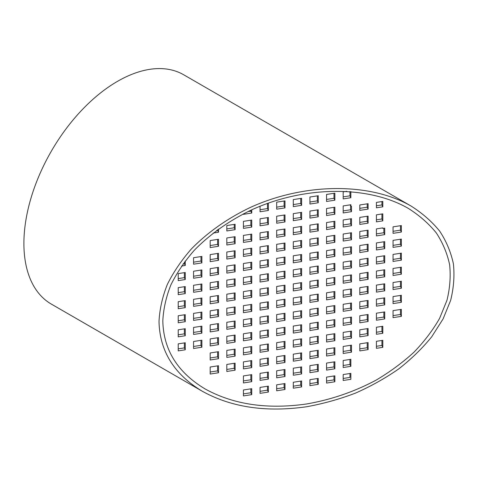 <?xml version="1.0" encoding="UTF-8"?>
<svg xmlns="http://www.w3.org/2000/svg" width="478" height="478" viewBox="0 0 478 478"><rect width="100%" height="100%" fill="white"/><g stroke="black" fill="none" stroke-linecap="round" stroke-linejoin="round"><path stroke-width="0.72" d="M162.819 320.905C163.458 349.693 177.499 372.338 204.954 388.853C233.306 404.561 267.214 409.598 306.673 403.958C331.248 399.68 354.443 391.709 376.264 380.052C390.144 371.788 402.703 362.509 413.942 352.226C424.279 341.495 432.829 330.214 439.587 318.39L446.93 300.387C449.941 288.264 450.844 276.38 449.631 264.74C447.217 253.382 442.765 242.77 436.289 232.9C428.718 223.584 419.421 215.435 408.397 208.444C368.126 185.183 304.247 185.763 251.625 209.866C229.41 220.501 209.8 234.34 194.199 250.388C184.58 261.418 176.806 272.914 170.891 284.87C166.111 296.946 163.422 308.955 162.819 320.905M159.019 321.491C159.676 351.037 174.094 374.286 202.266 391.231C231.37 407.358 266.174 412.526 306.673 406.742C323.295 403.713 339.553 399.178 355.441 393.131C370.928 386.29 385.358 378.218 398.736 368.914C411.343 359.026 422.331 348.325 431.7 336.817L443.094 318.91L450.629 300.429C453.724 287.989 454.65 275.794 453.401 263.844C450.927 252.193 446.362 241.294 439.712 231.167C431.939 221.607 422.397 213.236 411.086 206.06C369.745 182.184 304.181 182.781 250.167 207.524C227.373 218.44 207.243 232.643 191.236 249.11C181.359 260.438 173.383 272.233 167.306 284.506C162.401 296.898 159.64 309.23 159.019 321.491M202.266 391.231L51.319 304.086A132.388 76.432 -60 0 1 51.319 151.215A132.388 76.432 -60 0 1 183.701 74.783L411.086 206.06M333.979 193.297L333.979 198.286L326.552 199.434M317.356 195.866L317.356 200.856L309.929 202.009M300.734 198.442L300.734 203.431L293.301 204.578M284.111 201.011L284.111 206L276.678 207.153M267.489 203.58L267.489 208.575L260.056 209.723M250.86 210.218L250.86 211.145L247.945 211.599M333.979 207.35L333.979 212.34L326.552 213.487M317.356 209.92L317.356 214.909L309.929 216.062M300.734 212.489L300.734 217.484L293.301 218.631M284.111 215.064L284.111 220.053L276.678 221.2M267.489 217.633L267.489 222.629L260.056 223.776M250.86 220.209L250.86 225.198L243.433 226.345M367.229 216.259L367.229 221.248L359.797 222.395M350.607 218.828L350.607 223.818L343.174 224.971M333.979 221.398L333.979 226.393L326.552 227.54M317.356 223.973L317.356 228.962L309.929 230.109M300.734 226.542L300.734 231.531L293.301 232.684M284.111 229.117L284.111 234.106L276.678 235.254M267.489 231.687L267.489 236.676L260.056 237.829M250.86 234.256L250.86 239.251L243.433 240.398M234.238 236.831L234.238 241.82L226.811 242.973M217.615 239.4L217.615 244.395L210.183 245.543M367.229 230.306L367.229 235.301L359.797 236.449M350.607 232.882L350.607 237.871L343.174 239.018M333.979 235.451L333.979 240.44L326.552 241.593M317.356 238.026L317.356 243.015L309.929 244.162M300.734 240.595L300.734 245.584L293.301 246.738M284.111 243.165L284.111 248.16L276.678 249.307M267.489 245.74L267.489 250.729L260.056 251.882M250.86 248.309L250.86 253.304L243.433 254.451M234.238 250.884L234.238 255.873L226.811 257.021M217.615 253.454L217.615 258.443L210.183 259.596M400.474 239.215L400.474 244.21L393.047 245.357M383.852 241.79L383.852 246.779L376.419 247.927M367.229 244.36L367.229 249.349L359.797 250.502M350.607 246.935L350.607 251.924L343.174 253.071M333.979 249.504L333.979 254.493L326.552 255.646M317.356 252.073L317.356 257.068L309.929 258.216M300.734 254.649L300.734 259.638L293.301 260.791M284.111 257.218L284.111 262.213L276.678 263.36M267.489 259.793L267.489 264.782L260.056 265.929M250.86 262.362L250.86 267.351L243.433 268.505M234.238 264.932L234.238 269.927L226.811 271.074M217.615 267.507L217.615 272.496L210.183 273.649M200.993 270.076L200.993 275.071L193.56 276.218M400.474 253.268L400.474 258.257L393.047 259.411M383.852 255.844L383.852 260.833L376.419 261.98M367.229 258.413L367.229 263.402L359.797 264.555M350.607 260.982L350.607 265.977L343.174 267.124M333.979 263.557L333.979 268.546L326.552 269.7M317.356 266.127L317.356 271.122L309.929 272.269M300.734 268.702L300.734 273.691L293.301 274.838M284.111 271.271L284.111 276.26L276.678 277.413M267.489 273.84L267.489 278.835L260.056 279.983M250.86 276.415L250.86 281.405L243.433 282.558M234.238 278.985L234.238 283.98L226.811 285.127M217.615 281.56L217.615 286.549L210.183 287.696M200.993 284.129L200.993 289.118L193.56 290.271M400.474 267.322L400.474 272.311L393.047 273.464M383.852 269.891L383.852 274.886L376.419 276.033M367.229 272.466L367.229 277.455L359.797 278.602M350.607 275.035L350.607 280.03L343.174 281.178M333.979 277.61L333.979 282.6L326.552 283.747M317.356 280.18L317.356 285.169L309.929 286.322M300.734 282.749L300.734 287.744L293.301 288.891M284.111 285.324L284.111 290.313L276.678 291.466M267.489 287.893L267.489 292.889L260.056 294.036M250.86 290.469L250.86 295.458L243.433 296.605M234.238 293.038L234.238 298.027L226.811 299.18M217.615 295.607L217.615 300.602L210.183 301.749M200.993 298.182L200.993 303.171L193.56 304.325M400.474 281.375L400.474 286.364L393.047 287.511M383.852 283.944L383.852 288.939L376.419 290.086M367.229 286.519L367.229 291.508L359.797 292.656M350.607 289.088L350.607 294.078L343.174 295.231M333.979 291.658L333.979 296.653L326.552 297.8M317.356 294.233L317.356 299.222L309.929 300.375M300.734 296.802L300.734 301.797L293.301 302.944M284.111 299.377L284.111 304.367L276.678 305.514M267.489 301.947L267.489 306.936L260.056 308.089M250.86 304.516L250.86 309.511L243.433 310.658M234.238 307.091L234.238 312.08L226.811 313.233M217.615 309.66L217.615 314.655L210.183 315.803M200.993 312.236L200.993 317.225L193.56 318.372M400.474 295.428L400.474 300.417L393.047 301.564M383.852 297.997L383.852 302.986L376.419 304.139M367.229 300.566L367.229 305.562L359.797 306.709M350.607 303.142L350.607 308.131L343.174 309.284M333.979 305.711L333.979 310.706L326.552 311.853M317.356 308.286L317.356 313.275L309.929 314.422M300.734 310.855L300.734 315.844L293.301 316.998M284.111 313.425L284.111 318.42L276.678 319.567M267.489 316L267.489 320.989L260.056 322.142M250.86 318.569L250.86 323.564L243.433 324.711M234.238 321.144L234.238 326.133L226.811 327.281M217.615 323.714L217.615 328.703L210.183 329.856M200.993 326.283L200.993 331.278L193.56 332.425M400.474 309.475L400.474 314.47L393.047 315.617M383.852 312.05L383.852 317.039L376.419 318.193M367.229 314.62L367.229 319.615L359.797 320.762M350.607 317.195L350.607 322.184L343.174 323.331M333.979 319.764L333.979 324.753L326.552 325.906M317.356 322.333L317.356 327.328L309.929 328.476M300.734 324.909L300.734 329.898L293.301 331.051M284.111 327.478L284.111 332.473L276.678 333.62M267.489 330.053L267.489 335.042L260.056 336.189M250.86 332.622L250.86 337.611L243.433 338.765M234.238 335.192L234.238 340.187L226.811 341.334M217.615 337.767L217.615 342.756L210.183 343.909M200.993 340.336L200.993 345.331L193.56 346.478M367.229 328.673L367.229 333.662L359.797 334.815M350.607 331.242L350.607 336.237L343.174 337.384M333.979 333.817L333.979 338.806L326.552 339.96M317.356 336.387L317.356 341.382L309.929 342.529M300.734 338.962L300.734 343.951L293.301 345.098M284.111 341.531L284.111 346.52L276.678 347.673M267.489 344.1L267.489 349.095L260.056 350.243M250.86 346.675L250.86 351.665L243.433 352.818M234.238 349.245L234.238 354.24L226.811 355.387M217.615 351.82L217.615 356.809L210.183 357.956M367.229 342.726L367.229 347.715L359.797 348.868M350.607 345.295L350.607 350.29L343.174 351.438M333.979 347.87L333.979 352.86L326.552 354.007M317.356 350.44L317.356 355.429L309.929 356.582M300.734 353.009L300.734 358.004L293.301 359.151M284.111 355.584L284.111 360.573L276.678 361.726M267.489 358.153L267.489 363.149L260.056 364.296M250.86 360.729L250.86 365.718L243.433 366.865M234.238 363.298L234.238 368.287L226.811 369.44M217.615 365.867L217.615 370.862L210.183 372.009M333.979 361.918L333.979 366.913L326.552 368.06M317.356 364.493L317.356 369.482L309.929 370.635M300.734 367.062L300.734 372.057L293.301 373.204M284.111 369.637L284.111 374.627L276.678 375.774M267.489 372.207L267.489 377.196L260.056 378.349M250.86 374.776L250.86 379.771L243.433 380.918M349.968 191.517L349.968 195.813L343.174 196.864M350.607 205.839L350.607 209.764L343.174 210.918M367.229 203.825L367.229 207.195L359.797 208.342M381.934 201.549L381.934 204.919L376.419 205.773M381.934 213.983L381.934 218.972L376.419 219.826M383.852 228.275L383.852 232.726L376.419 233.879M400.474 225.706L400.474 230.157L393.047 231.304M381.934 326.396L381.934 331.391L376.419 332.24M381.934 340.45L381.934 345.439L376.419 346.293M349.968 359.45L349.968 364.439L343.174 365.491M349.968 373.497L349.968 377.411L343.174 378.462M333.979 375.971L333.979 379.885L326.552 381.032M317.356 378.546L317.356 382.454L309.929 383.601M300.734 381.115L300.734 385.023L293.301 386.176M284.111 383.685L284.111 387.598L276.678 388.745M267.489 386.26L267.489 390.168L260.056 391.321M250.86 388.829L250.86 392.743L243.433 393.89M184.371 342.911L184.371 347.9L178.216 348.85M184.371 328.858L184.371 333.847L178.216 334.797M184.371 314.805L184.371 319.794L178.216 320.75M184.371 300.752L184.371 305.747L178.216 306.697M184.371 286.698L184.371 291.694L178.216 292.644M184.371 272.651L184.371 277.64L178.216 278.59M184.371 262.123L184.371 263.587L183.152 263.778M200.993 256.567L200.993 261.018L193.56 262.165M217.615 229.721L217.615 230.342L216.552 230.504M234.238 224.397L234.238 227.767L226.811 228.92M226.811 225.55L235.122 224.26L235.122 229.667L226.811 230.952L226.811 225.55M350.846 206.359L351.485 206.263L351.485 211.664L343.174 212.949L343.174 205.928L350.846 204.739L350.846 206.359L350.147 204.847M193.56 257.714L201.871 256.429L201.871 262.912L193.56 264.203L193.56 257.714M178.216 350.888L178.216 343.861L185.249 342.774L185.249 349.8L178.216 350.888M350.846 379.311L343.174 380.494L343.174 374.549L350.846 373.366L350.846 379.311M381.934 345.439L382.812 347.339L376.419 348.331L376.419 341.304L382.812 340.312L382.812 347.339M393.047 226.853L401.359 225.568L401.359 232.057L393.047 233.342L393.047 226.853M382.812 227.898L382.812 228.436L384.73 228.143L384.73 234.626L376.419 235.911L376.419 228.884L382.812 227.898M382.579 227.934L382.812 228.436M376.419 202.403L382.812 201.417L382.812 206.819L376.419 207.811L376.419 202.403M326.552 201.471L326.552 194.444L334.863 193.16L334.863 200.186L326.552 201.471M309.929 204.04L309.929 197.02L318.24 195.729L318.24 202.756L309.929 204.04M293.301 206.616L293.301 199.589L301.612 198.304L301.612 205.331L293.301 206.616M276.678 209.185L276.678 202.158L284.99 200.874L284.99 207.9L276.678 209.185M266.521 203.73L268.367 203.449L268.367 210.469L260.056 211.76L260.056 206.227M251.745 209.812L251.745 213.045L243.433 214.329L243.433 213.839M326.552 215.524L326.552 208.498L334.863 207.213L334.863 214.24L326.552 215.524M309.929 218.093L309.929 211.067L318.24 209.782L318.24 216.809L309.929 218.093M293.301 220.669L293.301 213.642L301.612 212.357L301.612 219.378L293.301 220.669M276.678 223.238L276.678 216.211L284.99 214.927L284.99 221.953L276.678 223.238M260.056 225.807L260.056 218.787L268.367 217.496L268.367 224.523L260.056 225.807M243.433 228.382L243.433 221.356L251.745 220.071L251.745 227.098L243.433 228.382M359.797 224.433L359.797 217.406L368.108 216.122L368.108 223.148L359.797 224.433M343.174 227.002L343.174 219.976L351.485 218.691L351.485 225.718L343.174 227.002M326.552 229.577L326.552 222.551L334.863 221.266L334.863 228.287L326.552 229.577M309.929 232.147L309.929 225.12L318.24 223.835L318.24 230.862L309.929 232.147M293.301 234.716L293.301 227.695L301.612 226.405L301.612 233.431L293.301 234.716M276.678 237.291L276.678 230.265L284.99 228.98L284.99 236.007L276.678 237.291M260.056 239.86L260.056 232.834L268.367 231.549L268.367 238.576L260.056 239.86M243.433 242.436L243.433 235.409L251.745 234.124L251.745 241.145L243.433 242.436M226.811 245.005L226.811 237.978L235.122 236.694L235.122 243.72L226.811 245.005M210.183 247.574L210.183 240.554L218.494 239.263L218.494 246.29L210.183 247.574M359.797 238.486L359.797 231.46L368.108 230.175L368.108 237.196L359.797 238.486M343.174 241.055L343.174 234.029L351.485 232.744L351.485 239.771L343.174 241.055M326.552 243.625L326.552 236.604L334.863 235.313L334.863 242.34L326.552 243.625M309.929 246.2L309.929 239.173L318.24 237.889L318.24 244.915L309.929 246.2M293.301 248.769L293.301 241.743L301.612 240.458L301.612 247.484L293.301 248.769M276.678 251.344L276.678 244.318L284.99 243.033L284.99 250.054L276.678 251.344M260.056 253.914L260.056 246.887L268.367 245.602L268.367 252.629L260.056 253.914M243.433 256.483L243.433 249.462L251.745 248.172L251.745 255.198L243.433 256.483M226.811 259.058L226.811 252.031L235.122 250.747L235.122 257.773L226.811 259.058M210.183 261.627L210.183 254.601L218.494 253.316L218.494 260.343L210.183 261.627M393.047 247.395L393.047 240.368L401.359 239.084L401.359 246.104L393.047 247.395M376.419 249.964L376.419 242.938L384.73 241.653L384.73 248.68L376.419 249.964M359.797 252.533L359.797 245.513L368.108 244.222L368.108 251.249L359.797 252.533M343.174 255.109L343.174 248.082L351.485 246.797L351.485 253.824L343.174 255.109M326.552 257.678L326.552 250.651L334.863 249.367L334.863 256.393L326.552 257.678M309.929 260.253L309.929 253.226L318.24 251.942L318.24 258.962L309.929 260.253M293.301 262.822L293.301 255.796L301.612 254.511L301.612 261.538L293.301 262.822M276.678 265.392L276.678 258.371L284.99 257.08L284.99 264.107L276.678 265.392M260.056 267.967L260.056 260.94L268.367 259.656L268.367 266.682L260.056 267.967M243.433 270.536L243.433 263.509L251.745 262.225L251.745 269.251L243.433 270.536M226.811 273.111L226.811 266.085L235.122 264.8L235.122 271.821L226.811 273.111M210.183 275.681L210.183 268.654L218.494 267.369L218.494 274.396L210.183 275.681M193.56 278.25L193.56 271.229L201.871 269.939L201.871 276.965L193.56 278.25M393.047 261.442L393.047 254.421L401.359 253.131L401.359 260.157L393.047 261.442M376.419 264.017L376.419 256.991L384.73 255.706L384.73 262.733L376.419 264.017M359.797 266.587L359.797 259.56L368.108 258.275L368.108 265.302L359.797 266.587M343.174 269.162L343.174 262.135L351.485 260.851L351.485 267.871L343.174 269.162M326.552 271.731L326.552 264.704L334.863 263.42L334.863 270.446L326.552 271.731M309.929 274.3L309.929 267.28L318.24 265.989L318.24 273.016L309.929 274.3M293.301 276.876L293.301 269.849L301.612 268.564L301.612 275.591L293.301 276.876M276.678 279.445L276.678 272.418L284.99 271.134L284.99 278.16L276.678 279.445M260.056 282.02L260.056 274.993L268.367 273.709L268.367 280.729L260.056 282.02M243.433 284.589L243.433 277.563L251.745 276.278L251.745 283.305L243.433 284.589M226.811 287.159L226.811 280.138L235.122 278.847L235.122 285.874L226.811 287.159M210.183 289.734L210.183 282.707L218.494 281.423L218.494 288.449L210.183 289.734M193.56 292.303L193.56 285.276L201.871 283.992L201.871 291.018L193.56 292.303M393.047 275.495L393.047 268.469L401.359 267.184L401.359 274.211L393.047 275.495M376.419 278.071L376.419 271.044L384.73 269.759L384.73 276.78L376.419 278.071M359.797 280.64L359.797 273.613L368.108 272.329L368.108 279.355L359.797 280.64M343.174 283.209L343.174 276.188L351.485 274.898L351.485 281.924L343.174 283.209M326.552 285.784L326.552 278.758L334.863 277.473L334.863 284.5L326.552 285.784M309.929 288.354L309.929 281.327L318.24 280.042L318.24 287.069L309.929 288.354M293.301 290.929L293.301 283.902L301.612 282.618L301.612 289.638L293.301 290.929M276.678 293.498L276.678 286.471L284.99 285.187L284.99 292.213L276.678 293.498M260.056 296.067L260.056 289.047L268.367 287.756L268.367 294.783L260.056 296.067M243.433 298.642L243.433 291.616L251.745 290.331L251.745 297.358L243.433 298.642M226.811 301.212L226.811 294.185L235.122 292.9L235.122 299.927L226.811 301.212M210.183 303.787L210.183 296.76L218.494 295.476L218.494 302.496L210.183 303.787M193.56 306.356L193.56 299.33L201.871 298.045L201.871 305.072L193.56 306.356M393.047 289.549L393.047 282.522L401.359 281.237L401.359 288.264L393.047 289.549M376.419 292.118L376.419 285.097L384.73 283.807L384.73 290.833L376.419 292.118M359.797 294.693L359.797 287.666L368.108 286.382L368.108 293.408L359.797 294.693M343.174 297.262L343.174 290.236L351.485 288.951L351.485 295.978L343.174 297.262M326.552 299.837L326.552 292.811L334.863 291.526L334.863 298.547L326.552 299.837M309.929 302.407L309.929 295.38L318.24 294.095L318.24 301.122L309.929 302.407M293.301 304.976L293.301 297.955L301.612 296.665L301.612 303.691L293.301 304.976M276.678 307.551L276.678 300.525L284.99 299.24L284.99 306.267L276.678 307.551M260.056 310.12L260.056 303.094L268.367 301.809L268.367 308.836L260.056 310.12M243.433 312.696L243.433 305.669L251.745 304.384L251.745 311.405L243.433 312.696M226.811 315.265L226.811 308.238L235.122 306.954L235.122 313.98L226.811 315.265M210.183 317.834L210.183 310.814L218.494 309.523L218.494 316.55L210.183 317.834M193.56 320.409L193.56 313.383L201.871 312.098L201.871 319.125L193.56 320.409M393.047 303.602L393.047 296.575L401.359 295.29L401.359 302.317L393.047 303.602M376.419 306.171L376.419 299.144L384.73 297.86L384.73 304.886L376.419 306.171M359.797 308.746L359.797 301.72L368.108 300.435L368.108 307.456L359.797 308.746M343.174 311.315L343.174 304.289L351.485 303.004L351.485 310.031L343.174 311.315M326.552 313.885L326.552 306.864L334.863 305.573L334.863 312.6L326.552 313.885M309.929 316.46L309.929 309.433L318.24 308.149L318.24 315.175L309.929 316.46M293.301 319.029L293.301 312.003L301.612 310.718L301.612 317.745L293.301 319.029M276.678 321.604L276.678 314.578L284.99 313.293L284.99 320.314L276.678 321.604M260.056 324.174L260.056 317.147L268.367 315.862L268.367 322.889L260.056 324.174M243.433 326.743L243.433 319.722L251.745 318.432L251.745 325.458L243.433 326.743M226.811 329.318L226.811 322.291L235.122 321.007L235.122 328.033L226.811 329.318M210.183 331.887L210.183 324.861L218.494 323.576L218.494 330.603L210.183 331.887M193.56 334.463L193.56 327.436L201.871 326.151L201.871 333.172L193.56 334.463M393.047 317.655L393.047 310.628L401.359 309.344L401.359 316.364L393.047 317.655M376.419 320.224L376.419 313.198L384.73 311.913L384.73 318.94L376.419 320.224M359.797 322.793L359.797 315.773L368.108 314.482L368.108 321.509L359.797 322.793M343.174 325.369L343.174 318.342L351.485 317.057L351.485 324.084L343.174 325.369M326.552 327.938L326.552 320.911L334.863 319.627L334.863 326.653L326.552 327.938M309.929 330.513L309.929 323.486L318.24 322.202L318.24 329.223L309.929 330.513M293.301 333.082L293.301 326.056L301.612 324.771L301.612 331.798L293.301 333.082M276.678 335.652L276.678 328.631L284.99 327.34L284.99 334.367L276.678 335.652M260.056 338.227L260.056 331.2L268.367 329.916L268.367 336.942L260.056 338.227M243.433 340.796L243.433 333.769L251.745 332.485L251.745 339.511L243.433 340.796M226.811 343.371L226.811 336.345L235.122 335.06L235.122 342.081L226.811 343.371M210.183 345.941L210.183 338.914L218.494 337.629L218.494 344.656L210.183 345.941M193.56 348.51L193.56 341.489L201.871 340.199L201.871 347.225L193.56 348.51M359.797 336.847L359.797 329.82L368.108 328.535L368.108 335.562L359.797 336.847M343.174 339.422L343.174 332.395L351.485 331.111L351.485 338.131L343.174 339.422M326.552 341.991L326.552 334.964L334.863 333.68L334.863 340.706L326.552 341.991M309.929 344.56L309.929 337.54L318.24 336.249L318.24 343.276L309.929 344.56M293.301 347.136L293.301 340.109L301.612 338.824L301.612 345.851L293.301 347.136M276.678 349.705L276.678 342.678L284.99 341.394L284.99 348.42L276.678 349.705M260.056 352.28L260.056 345.253L268.367 343.969L268.367 350.989L260.056 352.28M243.433 354.849L243.433 347.823L251.745 346.538L251.745 353.565L243.433 354.849M226.811 357.419L226.811 350.398L235.122 349.107L235.122 356.134L226.811 357.419M210.183 359.994L210.183 352.967L218.494 351.683L218.494 358.709L210.183 359.994M359.797 350.9L359.797 343.873L368.108 342.589L368.108 349.615L359.797 350.9M343.174 353.469L343.174 346.448L351.485 345.158L351.485 352.184L343.174 353.469M326.552 356.044L326.552 349.018L334.863 347.733L334.863 354.76L326.552 356.044M309.929 358.614L309.929 351.587L318.24 350.302L318.24 357.329L309.929 358.614M293.301 361.189L293.301 354.162L301.612 352.878L301.612 359.898L293.301 361.189M276.678 363.758L276.678 356.731L284.99 355.447L284.99 362.473L276.678 363.758M260.056 366.327L260.056 359.307L268.367 358.016L268.367 365.043L260.056 366.327M243.433 368.902L243.433 361.876L251.745 360.591L251.745 367.618L243.433 368.902M226.811 371.472L226.811 364.445L235.122 363.161L235.122 370.187L226.811 371.472M210.183 374.047L210.183 367.02L218.494 365.736L218.494 372.762L210.183 374.047M326.552 370.097L326.552 363.071L334.863 361.786L334.863 368.807L326.552 370.097M309.929 372.667L309.929 365.64L318.24 364.356L318.24 371.382L309.929 372.667M293.301 375.236L293.301 368.215L301.612 366.925L301.612 373.951L293.301 375.236M276.678 377.811L276.678 370.785L284.99 369.5L284.99 376.527L276.678 377.811M260.056 380.38L260.056 373.354L268.367 372.069L268.367 379.096L260.056 380.38M243.433 382.956L243.433 375.929L251.745 374.644L251.745 381.671L243.433 382.956M350.846 191.588L350.846 197.713L343.174 198.902L343.174 191.875L346.831 191.308M359.797 204.972L368.108 203.688L368.108 209.095L359.797 210.38L359.797 204.972M382.812 213.845L382.812 220.872L376.419 221.858L376.419 214.837L382.812 213.845M382.812 326.259L382.812 333.286L376.419 334.277L376.419 327.251L382.812 326.259M350.846 359.313L350.846 366.339L343.174 367.522L343.174 360.496L350.846 359.313M334.863 381.779L326.552 383.069L326.552 377.124L334.863 375.833L334.863 381.779L333.979 379.885M318.24 384.354L309.929 385.638L309.929 379.693L318.24 378.409L318.24 384.354L317.356 382.454M301.612 386.923L293.301 388.208L293.301 382.263L301.612 380.978L301.612 386.923L300.734 385.023M284.99 389.498L276.678 390.783L276.678 384.838L284.99 383.553L284.99 389.498L284.111 387.598M268.367 392.068L260.056 393.352L260.056 387.407L268.367 386.122L268.367 392.068L267.489 390.168M251.745 394.637L243.433 395.927L243.433 389.982L251.745 388.692L251.745 394.637L250.86 392.743M178.216 336.835L178.216 329.808L185.249 328.721L185.249 335.747L178.216 336.835M178.216 322.781L178.216 315.755L185.249 314.667L185.249 321.694L178.216 322.781M178.216 308.728L178.216 301.702L185.249 300.614L185.249 307.641L178.216 308.728M178.216 294.681L178.216 287.654L185.249 286.567L185.249 293.588L178.216 294.681M178.216 280.628L178.216 273.601L185.249 272.514L185.249 279.54L178.216 280.628M185.249 260.958L185.249 265.487L181.532 266.061M218.494 229.082L218.494 232.236L213.194 233.061M349.968 195.813L350.846 197.713M333.979 198.286L334.863 200.186M317.356 200.856L318.24 202.756M300.734 203.431L301.612 205.331M284.111 206L284.99 207.9M267.489 208.575L268.367 210.469M250.86 211.145L251.745 213.045M381.934 204.919L382.812 206.819M367.229 207.195L368.108 209.095M350.607 209.764L351.485 211.664M333.979 212.34L334.863 214.24M317.356 214.909L318.24 216.809M300.734 217.484L301.612 219.378M284.111 220.053L284.99 221.953M267.489 222.629L268.367 224.523M250.86 225.198L251.745 227.098M234.238 227.767L235.122 229.667M217.615 230.342L218.494 232.236M381.934 218.972L382.812 220.872M367.229 221.248L368.108 223.148M350.607 223.818L351.485 225.718M333.979 226.393L334.863 228.287M317.356 228.962L318.24 230.862M300.734 231.531L301.612 233.431M284.111 234.106L284.99 236.007M267.489 236.676L268.367 238.576M250.86 239.251L251.745 241.145M234.238 241.82L235.122 243.72M217.615 244.395L218.494 246.29M400.474 230.157L401.359 232.057M383.852 232.726L384.73 234.626M367.229 235.301L368.108 237.196M350.607 237.871L351.485 239.771M333.979 240.44L334.863 242.34M317.356 243.015L318.24 244.915M300.734 245.584L301.612 247.484M284.111 248.16L284.99 250.054M267.489 250.729L268.367 252.629M250.86 253.304L251.745 255.198M234.238 255.873L235.122 257.773M217.615 258.443L218.494 260.343M200.993 261.018L201.871 262.912M184.371 263.587L185.249 265.487M400.474 244.21L401.359 246.104M383.852 246.779L384.73 248.68M367.229 249.349L368.108 251.249M350.607 251.924L351.485 253.824M333.979 254.493L334.863 256.393M317.356 257.068L318.24 258.962M300.734 259.638L301.612 261.538M284.111 262.213L284.99 264.107M267.489 264.782L268.367 266.682M250.86 267.351L251.745 269.251M234.238 269.927L235.122 271.821M217.615 272.496L218.494 274.396M200.993 275.071L201.871 276.965M184.371 277.64L185.249 279.54M400.474 258.257L401.359 260.157M383.852 260.833L384.73 262.733M367.229 263.402L368.108 265.302M350.607 265.977L351.485 267.871M333.979 268.546L334.863 270.446M317.356 271.122L318.24 273.016M300.734 273.691L301.612 275.591M284.111 276.26L284.99 278.16M267.489 278.835L268.367 280.729M250.86 281.405L251.745 283.305M234.238 283.98L235.122 285.874M217.615 286.549L218.494 288.449M200.993 289.118L201.871 291.018M184.371 291.694L185.249 293.588M400.474 272.311L401.359 274.211M383.852 274.886L384.73 276.78M367.229 277.455L368.108 279.355M350.607 280.03L351.485 281.924M333.979 282.6L334.863 284.5M317.356 285.169L318.24 287.069M300.734 287.744L301.612 289.638M284.111 290.313L284.99 292.213M267.489 292.889L268.367 294.783M250.86 295.458L251.745 297.358M234.238 298.027L235.122 299.927M217.615 300.602L218.494 302.496M200.993 303.171L201.871 305.072M184.371 305.747L185.249 307.641M400.474 286.364L401.359 288.264M383.852 288.939L384.73 290.833M367.229 291.508L368.108 293.408M350.607 294.078L351.485 295.978M333.979 296.653L334.863 298.547M317.356 299.222L318.24 301.122M300.734 301.797L301.612 303.691M284.111 304.367L284.99 306.267M267.489 306.936L268.367 308.836M250.86 309.511L251.745 311.405M234.238 312.08L235.122 313.98M217.615 314.655L218.494 316.55M200.993 317.225L201.871 319.125M184.371 319.794L185.249 321.694M400.474 300.417L401.359 302.317M383.852 302.986L384.73 304.886M367.229 305.562L368.108 307.456M350.607 308.131L351.485 310.031M333.979 310.706L334.863 312.6M317.356 313.275L318.24 315.175M300.734 315.844L301.612 317.745M284.111 318.42L284.99 320.314M267.489 320.989L268.367 322.889M250.86 323.564L251.745 325.458M234.238 326.133L235.122 328.033M217.615 328.703L218.494 330.603M200.993 331.278L201.871 333.172M184.371 333.847L185.249 335.747M400.474 314.47L401.359 316.364M383.852 317.039L384.73 318.94M367.229 319.615L368.108 321.509M350.607 322.184L351.485 324.084M333.979 324.753L334.863 326.653M317.356 327.328L318.24 329.223M300.734 329.898L301.612 331.798M284.111 332.473L284.99 334.367M267.489 335.042L268.367 336.942M250.86 337.611L251.745 339.511M234.238 340.187L235.122 342.081M217.615 342.756L218.494 344.656M200.993 345.331L201.871 347.225M184.371 347.9L185.249 349.8M381.934 331.391L382.812 333.286M367.229 333.662L368.108 335.562M350.607 336.237L351.485 338.131M333.979 338.806L334.863 340.706M317.356 341.382L318.24 343.276M300.734 343.951L301.612 345.851M284.111 346.52L284.99 348.42M267.489 349.095L268.367 350.989M250.86 351.665L251.745 353.565M234.238 354.24L235.122 356.134M217.615 356.809L218.494 358.709M367.229 347.715L368.108 349.615M350.607 350.29L351.485 352.184M333.979 352.86L334.863 354.76M317.356 355.429L318.24 357.329M300.734 358.004L301.612 359.898M284.111 360.573L284.99 362.473M267.489 363.149L268.367 365.043M250.86 365.718L251.745 367.618M234.238 368.287L235.122 370.187M217.615 370.862L218.494 372.762M349.968 364.439L350.846 366.339M333.979 366.913L334.863 368.807M317.356 369.482L318.24 371.382M300.734 372.057L301.612 373.951M284.111 374.627L284.99 376.527M267.489 377.196L268.367 379.096M250.86 379.771L251.745 381.671"/></g></svg>
